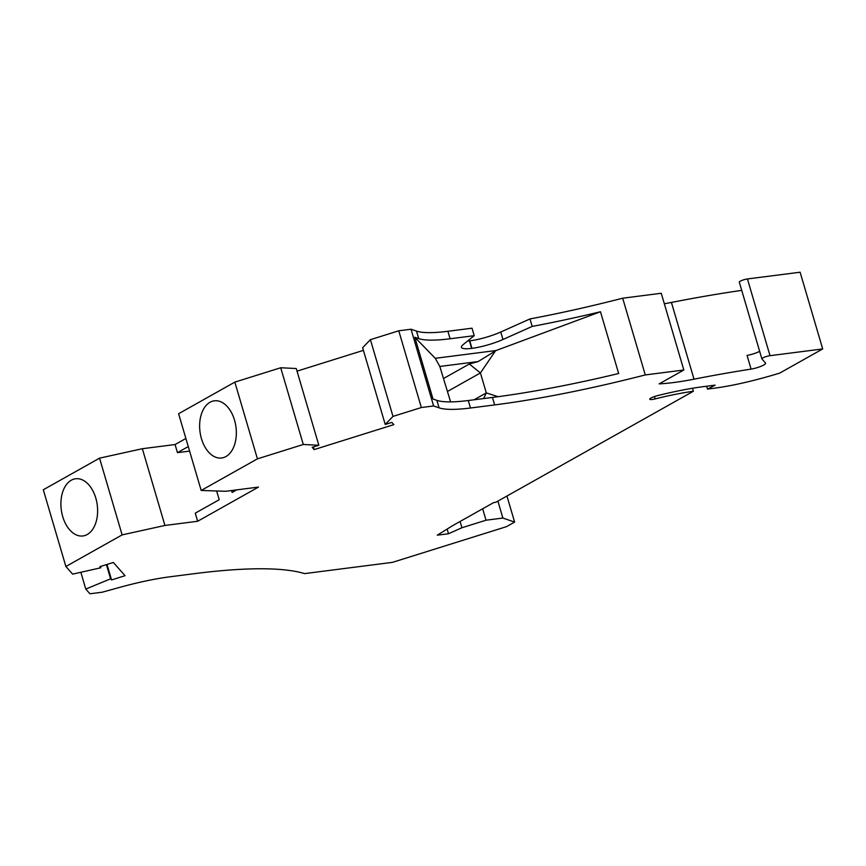 <?xml version="1.0" encoding="UTF-8"?>
<svg xmlns="http://www.w3.org/2000/svg" width="866" height="866" viewBox="0 0 866 866"><rect width="100%" height="100%" fill="white"/><g stroke="black" fill="none" stroke-linecap="round" stroke-linejoin="round"><path stroke-width="1.3" d="M654.447 396.531L655.151 398.912A96.743 18.565 -16.4 0 1 693.385 391.248L495.807 502.291L493.761 502.551L452.604 525.673L437.276 535.177L448.512 533.748L461.924 527.751L460.084 521.473M655.151 398.912A6.625 1.267 -16.4 0 1 649.76 399.204A6.625 1.267 -16.4 0 1 657.088 395.751A109.993 21.109 -16.4 0 1 704.101 386.55L715.121 385.143L707.468 389.094L713.162 388.369A92.77 17.807 -16.4 0 0 760.467 378.615A125.895 24.161 -16.4 0 0 779.627 373.149L822.7 348.944L770.015 355.688A5.304 1.018 -16.4 0 0 764.559 357.138A5.304 1.018 -16.4 0 0 761.885 358.892L739.304 282.154A5.304 1.018 -16.4 0 1 741.978 280.411A5.304 1.018 -16.4 0 1 747.434 278.949L770.015 355.688M664.33 303.76A99.395 19.074 -16.4 0 0 671.421 302.44L694.012 379.178A425.401 81.653 -16.4 0 1 751.082 369.1A9.937 1.905 -16.4 0 0 760.965 366.307A9.937 1.905 -16.4 0 0 765.598 363.19A9.937 1.905 -16.4 0 0 765.512 363.038L761.939 358.968A5.304 1.018 -16.4 0 1 761.885 358.892M694.012 379.178A99.395 19.074 -16.4 0 1 659.178 383.865L683.826 370.009L645.278 374.935A331.31 63.597 -16.4 0 1 494.648 404.92L470.487 408.005A92.77 17.807 -16.4 0 1 439.084 407.843L433.606 405.959L421.352 407.529L392.991 416.405L385.229 424.47L391.876 422.392L393.857 424.632L314.174 449.584L312.193 447.332L318.84 445.254L303.295 444.485L257.429 458.85L201.183 490.459L225.745 491.282L258.469 487.093L197.654 521.267L164.93 525.456L122.128 534.885L65.881 566.505L72.614 574.136L100.846 567.771L99.871 566.667L113.349 562.445L125.04 575.706L111.562 579.928L110.588 578.824L85.777 589.064L89.934 593.784L102.199 592.214L119.595 587.408A92.77 17.807 163.6 0 1 170.234 576.756L194.395 573.66A331.31 63.597 163.6 0 1 304.551 573.606L392.46 562.359L506.491 526.658L514.62 522.09L502.875 518.052L486.021 520.206L461.924 527.751M65.881 566.505L43.3 489.766L99.547 458.157L142.349 448.718L175.073 444.539L177.465 452.647L189.6 451.099M185.876 438.467L175.073 444.539M201.183 490.459L178.602 413.731L234.848 382.112L280.714 367.758L296.259 368.526L318.84 445.254M363.417 350.362L297.027 371.146M421.352 407.529L398.771 330.79L370.41 339.678L362.637 347.742L385.229 424.47M398.771 330.79L411.025 329.232L416.503 331.115L418.711 338.606L414.825 337.264L435.273 358.308L439.82 366.459L478.14 361.566L496.066 350.524L600.484 311.749A331.31 63.597 -16.4 0 1 532.189 326.428L529.981 318.937L500.765 332.003L502.973 339.483L532.189 326.428M447.895 331.277L450.103 338.768L474.211 335.683L472.013 328.192L447.895 331.277A92.77 17.807 -16.4 0 1 416.503 331.115M467.478 341.117A26.5 5.088 163.6 0 0 469.448 340.901L469.762 340.858A26.5 5.088 163.6 0 0 500.765 332.003M683.826 370.009L661.245 293.271L622.686 298.207A331.31 63.597 -16.4 0 1 529.981 318.937M671.421 302.44A425.401 81.653 -16.4 0 1 741.729 290.381M822.7 348.944L800.119 272.216L747.434 278.949M447.137 529.072L448.512 533.748M514.62 522.09L506.946 496.023M486.021 520.206L482.665 508.786M502.875 518.052L497.896 501.111M85.777 589.064L80.841 572.285M110.588 578.824L106.41 564.621M107.005 564.426L111.562 579.928M433.606 405.959L411.025 329.232M392.991 416.405L370.41 339.678M303.295 444.485L280.714 367.758M234.513 420.107A28.827 18.143 -97.3 0 0 214.324 400.806A28.827 18.143 -97.3 0 0 209.994 402.268A28.827 18.143 -97.3 0 0 201.453 438.694A28.827 18.143 -97.3 0 0 221.642 457.995A28.827 18.143 -97.3 0 0 234.513 420.107M257.429 458.85L234.848 382.112M122.128 534.885L99.547 458.157M164.93 525.456L142.349 448.718M100.846 567.771L100.467 566.472M95.79 498.069A28.827 18.143 -97.3 0 0 75.602 478.768A28.827 18.143 -97.3 0 0 62.731 516.656A28.827 18.143 -97.3 0 0 82.919 535.957A28.827 18.143 -97.3 0 0 95.79 498.069M216.641 490.979L219.217 499.704L195.272 513.159L197.654 521.267M188.268 446.575L177.465 452.647M231.579 490.535L232.131 492.44L236.699 489.875M313.395 446.953L314.174 449.584M414.825 337.264L433 399.02L436.886 400.363L439.084 407.843M450.103 338.768A92.77 17.807 -16.4 0 1 418.711 338.606M474.211 335.683L463.191 344.571A26.5 5.088 163.6 0 0 461.426 347.32A26.5 5.088 163.6 0 0 471.656 348.381L471.97 348.349A26.5 5.088 163.6 0 0 502.973 339.483M600.484 311.749L618.66 373.517A331.31 63.597 -16.4 0 1 492.44 397.44L468.279 400.525A92.77 17.807 -16.4 0 1 436.886 400.363M645.278 374.935L622.686 298.207M495.276 351.152L480.424 372.943L447.527 391.432M498.069 396.693L486.302 392.904L480.424 372.943L469.318 364.012L443.695 378.41M450.601 401.889L439.82 366.459M478.14 361.566L469.318 364.012M496.066 350.524L435.273 358.308M474.07 399.789L486.302 392.904L483.618 398.566M693.385 391.248L692.508 388.271M707.468 389.094L706.634 386.225M759.655 351.304A9.937 1.905 -16.4 0 1 747.044 355.374L751.082 369.1M468.279 400.525L470.487 408.005M492.44 397.44L494.648 404.92M469.762 340.858L471.97 348.349M469.448 340.901L471.656 348.381"/></g></svg>

